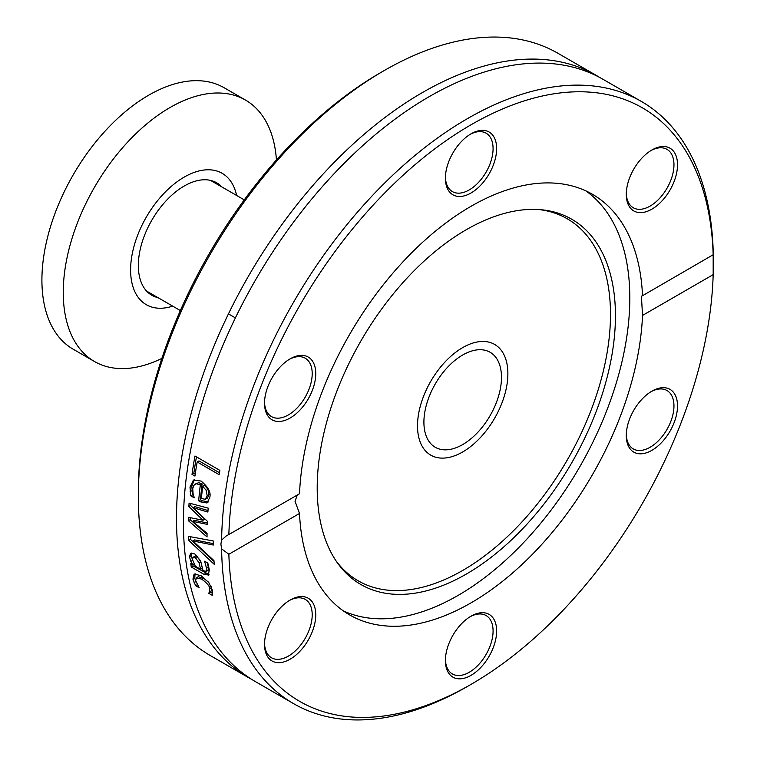 <?xml version="1.0" encoding="UTF-8"?>
<svg xmlns="http://www.w3.org/2000/svg" width="757" height="757" viewBox="0 0 757 757"><rect width="100%" height="100%" fill="white"/><g stroke="black" fill="none" stroke-linecap="round" stroke-linejoin="round"><path stroke-width="1.14" d="M417.504 425.869A63.91 36.894 -60 0 1 445.4 361.562A63.91 36.894 -60 0 1 494.643 344.435A63.91 36.894 -60 0 1 494.643 418.233A63.91 36.894 -60 0 1 430.742 455.127A63.91 36.894 -60 0 1 417.504 425.869M248.514 677.619L210.351 655.59A347.709 200.747 -60 0 1 138.332 496.412A347.709 200.747 -60 0 1 384.196 70.562A347.709 200.747 -60 0 1 558.051 53.34L596.213 75.369A347.709 200.747 120 0 0 328.273 168.527A347.709 200.747 120 0 0 176.495 518.45A347.709 200.747 120 0 0 248.514 677.619A347.709 200.747 120 0 0 252.015 679.568M384.196 70.562L380.639 72.615A342.675 197.842 120 0 0 138.332 492.305L138.332 496.412M599.648 77.432A347.709 200.747 120 0 0 596.213 75.369M221.621 548.891L220.883 544.075L221.621 540.044L226.542 535.701L228.86 534.537A342.675 197.842 -60 0 1 471.024 124.791A342.675 197.842 -60 0 1 713.179 254.92L713.179 274.64A342.675 197.842 -60 0 1 471.024 684.385A342.675 197.842 -60 0 1 228.86 554.256L221.621 548.891A347.709 200.747 120 0 0 293.612 703.66A347.709 200.747 120 0 0 467.466 686.438L471.024 684.385M207.04 536.079A347.709 200.747 120 0 0 207.04 536.968L188.379 520.684A347.709 200.747 -60 0 1 188.446 517.296L203.027 520.248L188.871 506.537A347.709 200.747 -60 0 1 189.08 503.083L208.184 508.117A347.709 200.747 120 0 0 207.891 512.063L193.158 507.673L207.371 521.289A347.709 200.747 120 0 0 207.248 524.364L192.628 521.336L207.049 533.307A347.709 200.747 120 0 0 207.04 536.079M713.302 256.178A347.709 200.747 120 0 0 641.311 101.41L603.149 79.381A347.709 200.747 120 0 0 335.209 172.53A347.709 200.747 120 0 0 183.431 522.453A347.709 200.747 120 0 0 255.45 681.631L293.612 703.66M641.311 101.41A347.709 200.747 120 0 0 375.141 192.704A347.709 200.747 120 0 0 221.621 540.044M213.957 560.606A347.709 200.747 120 0 0 214.231 564.334L188.711 540.403A347.709 200.747 -60 0 1 188.54 536.372L213.256 540.962A347.709 200.747 120 0 0 213.304 545.04L192.846 540.933L213.957 560.606M208.667 575.046L204.012 574.355L191.237 566.984A347.709 200.747 -60 0 1 190.773 563.615L192.751 564.76L190.84 561.382L189.458 556.745L190.688 553.32L194.804 553.963L200.614 560.871L203.065 570.712L206.32 571.327L206.519 568.157L204.636 561.41A347.709 200.747 -60 0 1 204.617 561.211L207.825 563.066L209.31 569.784L208.298 575.339M208.109 570.286L206.027 571.592L208.109 570.286L208.307 567.125L207.267 562.744M192.013 474.384A347.709 200.747 -60 0 1 194.975 456.007L219.88 470.381A347.709 200.747 120 0 0 219.123 474.648L197.161 461.969A347.709 200.747 120 0 0 194.956 476.087L192.013 474.384L193.82 473.343A345.192 199.299 -60 0 1 196.46 456.859M189.988 487.158L193.442 480.042L201.069 481.064C208.307 487.063 211.203 492.561 209.727 497.548L206.992 502.979L200.368 501.815L198.656 500.822A347.709 200.747 -60 0 1 200.331 484.915L196.29 483.723L193.688 485.455L192.742 488.691L193.101 493.867L194.265 497.623A347.709 200.747 120 0 0 194.246 497.841L190.821 495.863L189.988 487.158L191.786 486.117L194.388 479.626M209.585 591.7L209.717 588.823C209.803 586.297 207.096 583.051 201.608 579.105L196.337 577.799L195.675 580.714L199.1 587.564A347.709 200.747 120 0 0 199.138 587.754L195.609 585.71L192.94 579.19L194.133 574.005L201.04 575.68L208.724 582.426L212.48 590.469L212.244 595.314L208.705 593.28A347.709 200.747 -60 0 1 208.667 593.091L211.402 590.649L211.241 586.656M228.86 534.537L299.517 493.744A242.846 140.206 120 0 1 409.272 255.223A242.846 140.206 120 0 1 592.438 194.284A242.846 140.206 120 0 1 642.523 295.713L713.208 254.721M297.302 495.021L295.031 501.266L299.517 513.464L228.86 554.256M195.893 581.584L194.757 578.14L195.079 573.721M208.544 582.18L203.415 578.055L198.145 576.758L196.337 577.799M212.651 593.441L210.531 592.22A345.192 199.299 -60 0 1 210.493 592.04L211.402 590.649M195.609 585.71L197.274 584.754M194.076 582.635L195.864 581.603M208.667 593.091L210.493 592.04M208.705 593.28L210.531 592.22M208.781 501.938L202.157 500.774L200.444 499.79A345.192 199.299 -60 0 1 202.128 483.874L198.684 482.673L194.984 484.139M198.656 500.822L200.444 499.79M200.331 484.915L202.128 483.874M190.821 495.863L192.609 494.823L191.786 486.117M193.48 495.333L192.609 494.823M205.27 499.336L207.427 498.134L208.97 494.794L208.024 489.325L204.532 485.265L202.725 486.297A347.709 200.747 120 0 0 201.39 498.475L205.27 499.336L207.172 495.835L206.226 490.366L208.024 489.325M206.226 490.366L202.725 486.297M207.295 522.983L194.407 520.305L192.628 521.336M207.995 510.53L194.946 506.641L193.158 507.673M203.027 520.248L204.806 519.217L190.65 505.506A345.192 199.299 -60 0 1 190.764 503.537M207.049 534.404L190.158 519.662A345.192 199.299 -60 0 1 190.196 517.656M188.871 506.537L190.65 505.506M188.379 520.684L190.158 519.662M195.23 474.156L193.82 473.343M197.161 461.969L198.987 460.918L219.454 472.737M209.036 574.535L193.035 565.943A345.192 199.299 -60 0 1 192.855 564.694M192.638 560.35L191.256 555.714L191.691 553.055M202.356 568.233L200.851 561.732L197.142 556.632L195.543 556.035L193.016 557.247L192.505 559.65L195.372 566.274L200.558 569.264L202.356 568.233M200.558 569.264L199.063 562.763L195.353 557.663L193.092 557.199M190.84 561.382L192.59 560.369M191.237 566.984L193.035 565.943M192.751 564.76L194.029 564.022M192.846 540.933L194.625 539.902L213.285 543.649M214.013 561.439L190.49 539.372A345.192 199.299 -60 0 1 190.376 536.722M188.711 540.403L190.49 539.372M713.179 274.64L642.523 315.432L641.425 296.167L642.523 295.713M302.951 355.421A36.232 20.922 120 0 0 290.139 358.846A36.232 20.922 120 0 0 264.524 403.226A36.232 20.922 120 0 0 302.951 406.651A36.232 20.922 120 0 0 302.951 355.421M664.712 197.795A36.232 20.922 120 0 0 676.644 157.626A36.232 20.922 120 0 0 651.9 149.99A36.232 20.922 120 0 0 626.285 194.36A36.232 20.922 120 0 0 664.712 197.795M496.639 148.627A36.232 20.922 120 0 0 471.024 133.828A36.232 20.922 120 0 0 445.4 178.207A36.232 20.922 120 0 0 471.024 192.997A36.232 20.922 120 0 0 496.639 148.627M299.517 513.464A242.846 140.206 120 0 0 349.602 614.902A242.846 140.206 120 0 0 532.767 553.954A242.846 140.206 120 0 0 642.523 315.432M277.327 611.382A36.232 20.922 120 0 0 264.524 644.396A36.232 20.922 120 0 0 290.139 659.186A36.232 20.922 120 0 0 315.754 614.816A36.232 20.922 120 0 0 290.139 600.027A36.232 20.922 120 0 0 277.327 611.382M639.088 453.765A36.232 20.922 120 0 0 676.644 414.117A36.232 20.922 120 0 0 651.9 391.161A36.232 20.922 120 0 0 626.285 435.54A36.232 20.922 120 0 0 639.088 453.765M445.4 660.558A36.232 20.922 120 0 0 471.024 675.348A36.232 20.922 120 0 0 496.639 630.969A36.232 20.922 120 0 0 471.024 616.179A36.232 20.922 120 0 0 445.4 660.558M343.309 610.871A242.846 140.206 120 0 0 528.008 537.867A242.846 140.206 120 0 0 629.815 297.993A242.846 140.206 120 0 0 585.804 190.849M289.231 600.566A33.715 19.464 -60 0 1 305.222 599.383A33.715 19.464 -60 0 1 300.283 645.541A33.715 19.464 -60 0 1 271.508 657.776A33.715 19.464 -60 0 1 264.534 643.346M289.231 359.395A33.715 19.464 -60 0 1 300.283 356.679A33.715 19.464 -60 0 1 305.222 358.203A33.715 19.464 -60 0 1 307.276 393.243A33.715 19.464 -60 0 1 276.437 418.129A33.715 19.464 -60 0 1 271.508 416.605A33.715 19.464 -60 0 1 264.534 402.166M470.116 134.377A33.715 19.464 -60 0 1 486.098 133.194A33.715 19.464 -60 0 1 493.081 148.627A33.715 19.464 -60 0 1 478.367 182.551A33.715 19.464 -60 0 1 452.383 191.587A33.715 19.464 -60 0 1 445.419 177.147M650.992 150.529A33.715 19.464 -60 0 1 666.974 149.347A33.715 19.464 -60 0 1 662.044 195.505A33.715 19.464 -60 0 1 633.268 207.74A33.715 19.464 -60 0 1 626.294 193.309M650.992 391.71A33.715 19.464 -60 0 1 662.044 388.994A33.715 19.464 -60 0 1 666.974 390.517A33.715 19.464 -60 0 1 669.037 425.557A33.715 19.464 -60 0 1 638.198 450.443A33.715 19.464 -60 0 1 633.268 448.92A33.715 19.464 -60 0 1 626.294 434.48M470.116 616.728A33.715 19.464 -60 0 1 486.098 615.536A33.715 19.464 -60 0 1 493.081 630.969A33.715 19.464 -60 0 1 478.367 664.901A33.715 19.464 -60 0 1 452.383 673.938A33.715 19.464 -60 0 1 445.419 659.498M615.441 315.783A210.891 121.754 120 0 0 541.075 209.727A210.891 121.754 120 0 0 391.861 295.684A210.891 121.754 120 0 0 317.202 487.972A210.891 121.754 120 0 0 337.291 562.697A210.891 121.754 120 0 0 505.023 545.825A210.891 121.754 120 0 0 615.441 315.783M336.061 560.909A209.017 120.675 120 0 0 502.251 541.387A209.017 120.675 120 0 0 610.492 314.448A209.017 120.675 120 0 0 538.918 209.557M276.437 159.973A150.955 87.159 120 0 0 245.486 100.066A150.955 87.159 120 0 0 126.627 143.215A150.955 87.159 120 0 0 94.521 361.534A150.955 87.159 120 0 0 161.884 358.383M245.486 100.066L224.129 87.736A150.955 87.159 120 0 0 105.28 130.895A150.955 87.159 120 0 0 73.174 349.204L94.521 361.534M236.61 195.457A75.842 43.783 120 0 0 162.443 195.013A75.842 43.783 120 0 0 130.876 276.059A75.842 43.783 120 0 0 172.7 306.15M221.877 186.96A64.913 37.481 120 0 0 216.691 182.797A64.913 37.481 120 0 0 165.584 201.353A64.913 37.481 120 0 0 151.779 295.23A64.913 37.481 120 0 0 157.976 297.643M478.452 431.604A54.845 31.671 -60 0 1 435.266 447.283A54.845 31.671 -60 0 1 435.266 383.95A54.845 31.671 -60 0 1 490.12 352.279A54.845 31.671 -60 0 1 478.452 431.604M481.055 436.855A63.91 36.894 120 0 0 494.643 344.435A63.91 36.894 120 0 0 430.742 381.339A63.91 36.894 120 0 0 430.742 455.127A63.91 36.894 120 0 0 481.055 436.855M209.717 588.823L211.534 587.773M201.608 579.105L203.415 578.055M192.94 579.19L194.757 578.14M200.368 501.815L202.157 500.774M190.083 491.785L191.871 490.754M207.172 495.835L208.97 494.794M195.353 557.663L197.142 556.632M199.063 562.763L200.851 561.732M206.519 568.157L208.307 567.125M189.458 556.745L191.256 555.714M204.012 574.355L205.809 573.323M228.463 313.89L235.399 317.893M146.593 291.076L180.355 310.569M210.493 180.384L244.265 199.876"/></g></svg>
